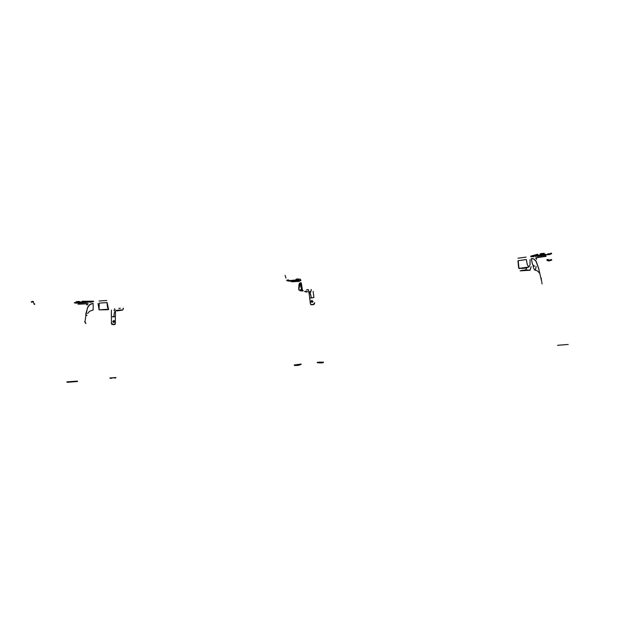 <?xml version="1.0" encoding="UTF-8"?>
<svg xmlns="http://www.w3.org/2000/svg" width="625" height="625" viewBox="0 0 625 625"><rect width="100%" height="100%" fill="white"/><g stroke="black" fill="none" stroke-linecap="round" stroke-linejoin="round"><path stroke-width="0.94" d="M34.156 304.445L34.805 304.156L33.836 303.445L33.352 301.844L31.297 302.219L33.352 301.844L33.836 303.445L34.805 304.156L34.156 304.445M33.32 301.391L31.25 301.805L33.32 301.391M32.047 301.984L31.289 301.859M32.117 301.453L32.688 301.367M76.664 302.203L80.172 301.953L76.648 302.195M285.969 278.016L285.047 275.414L285.969 278.016M115.844 377.539L114.25 377.727L115.727 377.68M115.898 377.547L109.812 377.984M111.242 322.938L111.914 324.352L113.875 324.648L115.18 324.281L115.453 322.734M111.469 377.805L111.875 377.773M111.375 377.984L110.852 378.023M110.641 378.047L110.117 378.094M110.094 378.094L115.625 377.688M109.828 377.977L114.25 377.727L110.039 378.117M112.008 377.992L114.859 377.727M66.859 382.031L77.32 381.188L66.852 382.031M78.062 304.227L86.242 303.805L87.125 305.133M77.484 381.07L66.797 381.859L77.461 381.07M84.727 321.664L85.75 323.633M106.547 309.789L108.477 309.594M80.164 301.812L76.117 302.055M76.984 302.633L75.648 302.719L76.984 302.633M75.016 302.484L75.414 302.484M79 301.375L76.094 301.68M74.82 302.875L75.648 302.719L74.82 302.891M74.922 302.523L75.328 302.523M74.383 302.859L75.164 302.977L74.266 302.75M87.797 302.406L88.25 302.414L87.797 302.406M87.164 304.617L88.047 303.805L86.766 303.625L78.047 304.062L86.656 303.617L78.188 304.125M87.391 302.383L78.102 303.148L77.992 302.648L78.133 303.102L87.391 302.383L87.703 301.828L87.391 302.383M79.859 302.148L88.352 301.82L88.25 302.414L88.352 301.82L79.844 302.133M82.188 301.742L89.984 301.758L89.875 302.352L89.984 301.758L93.562 301.57L90 302.352L93.562 301.57L82.211 301.617M93.531 301.188L82.188 301.266M85.844 323.508L84.711 321.805M85.828 323.469L84.961 321.82L85.938 315.117L87.008 315.508L85.938 315.117L87.375 308.289L85.68 315.078M87.586 313.547L89.602 311.227L93.008 310.086L93.203 309.5L93.148 303.352L89.5 304.766L87.375 308.289L88.977 305.258L92.008 303.508L89.211 305.016L87.578 307.492L85.906 315.109M85.875 313.766L87.781 307L90.367 304.148L93.148 303.352L93.211 309.438L92.523 310.125M106.781 300.469L99.078 300.984M107.125 302.602L99.227 303.125L99.07 309.844L98.047 303.531M108.156 309.539L99.07 309.844L106.539 309.789L99.07 309.844L108.453 309.203L107.539 307.164L106.93 302.609L107.648 307.609L108.648 309.18L107.75 307.219L107.125 302.594L108.547 309.141M108.453 309.203L99.07 309.844L108.453 309.203M106.93 302.609L99.227 303.125L99.07 309.844M75.164 302.578L74.789 302.695L75.164 302.578M77.008 301.883L76.633 302L77.008 301.883M80.18 301.805L79.023 301.727M79 301.852L76.234 302.156M113.938 322.336L112.867 321.523L113.711 320.539L112.734 321.562L113.406 322.391L114.523 322.133L114.672 320.953L113.773 320.523L114.586 321.352L113.938 322.336M113.469 324.547L111.477 323.359L111.375 316.734L115.383 316.547L115.344 323.625L113.477 324.555M115.43 322.859L115.18 324L114.164 324.516M113.992 322.453L114.766 321.242L113.773 320.523L112.734 321.602L113.992 322.453M111.312 315.469L111.414 310.102L111.375 316.734L111.43 310.102L111.375 316.734L113.82 316.836L114.195 313.141L115.227 311.43L113.922 310.258L115.5 311.359M114.633 308.758L115.008 309.516L114.633 308.758M114.555 308.766L114.805 309.328M122.633 310.086L116.898 310.945L117.328 310.602L115.984 310.383L119.5 310.219L116.914 310.945L122.664 310.086M123.117 308.742L123.172 308.211L123.117 308.742M122.617 310.109L116.898 310.945L117.328 310.602L115.867 310.383M115.992 310.391L116.898 310.945L115.992 310.391M115.391 316.539L115.445 311.375L115.383 316.547L113.82 316.836L114.195 313.141L115.273 311.43M115.391 316.547L115.383 315.461M117.883 310.188L121.727 309.938M118.82 308.344L120.305 308.195M114.141 320.656L114.484 321.766L113.359 322.234M118.867 308.344L119.336 308.297M123.359 308.195L123.195 309.352L123.359 308.195M122.938 309.383L123.188 308.211M114.805 309.508L114.461 308.781M77.844 302.984L75.273 303.109L77.844 302.984M76.211 303.164L76.953 303.125M75.195 302.969L77.977 302.828L75.195 302.969M77.516 302.359L79.352 302.258L77.516 302.359M79.711 302.289L77.156 302.383L79.711 302.289M77.492 302.367L79.406 302.273L77.492 302.367M75.742 303.141L77.422 303.023M113.773 320.797L114.437 321.484L113.688 322.125L113.117 321.406L113.773 320.797M67.328 382.328L77.492 381.516L67.367 382.32M76.242 381.289L77.289 381.188M111.664 378.266L110.281 378.391M115.641 377.992L114.461 378.062M546.789 254.352L550.922 253.891L546.789 254.352M540.883 254.008L540.297 254.211L540.883 254.008M540.758 254.57L544.078 253.922L540.773 254.57M550.742 253.148L551.578 253.266L550.773 253.188M540.336 254.086L544.281 253.719M544.258 253.258L540.297 253.672M550.812 253.648L551.5 253.844L550.719 254.086L551.617 253.711L550.812 253.617L551.562 253.758M537.773 254.742L530.727 256.625L534.203 255.617L530.727 256.625L533.883 256.773L530.727 256.625L533.406 256.148L533.883 256.773L533.359 256.148L537.773 254.742L534.305 255.555L537.664 254.609M534.711 255.883L535.242 256.508L534.711 255.883L535.594 255.906L535.367 256.477L535.812 256.242L535.164 255.766L535.656 255.617L543.492 254.289L534.711 255.883M545.922 256.32L536.656 257.766L538.281 257.086L546.055 256.055L537.758 257.219L535.625 258.055L536.078 258.703L536.805 257.727L538.523 257.266L546.047 256.445M545.836 255.156L535.828 256.305L545.195 255.078L545.242 254.523L545.195 255.078L545.875 255.117M545.578 254.219L543.961 254.297L545.578 254.219M547.938 254.625L545.805 255.008L547.938 254.625M541.188 278.086L541.234 279.742M534.031 266.086L534.703 266.047L533.344 265.82L532.32 263.789L531.344 258.578L534.086 259.117L536.273 261.57L538.906 269.531L541.234 279.758M524.914 268.211L521.32 268.438L528.867 267.023L527.344 264.844L526.328 259.547L518.031 260.719L518.836 268.32L518.211 260.688L518.961 268.352L528.867 267.023L519.055 268.57L528.867 267.023L524.961 268.211L528.891 267.023L527.297 264.719L526.328 259.547L518.211 260.688M525.68 267.766L525.078 268.18L525.68 267.766M518 258.234L526.109 257.086M530.086 259.492L530.008 264.758L528.891 267.023M533.898 266.109L532.383 263.969L531.344 258.578L534.031 259.078L536.359 261.75L538.945 269.07M538.859 269.102L535.969 261.008L534.266 259.227L532.312 258.523L534.336 259.266L535.992 261.047L538.859 269.102M537.633 254.195L530.688 256.18M544.219 253.844L540.445 254.211M549.844 253.641L547.969 253.828L549.844 253.641M551.445 253.805L550.727 253.766M568.219 344.477L558.211 345.242M541.398 280.258L541.148 277.914M536.547 259.398L536.453 258.828M568.148 344.484L557.562 345.289M558.383 345.352L557.891 345.398M527.211 267.359L525.641 269.961L530.148 270.117L531.086 266.625L530.062 270.172L525.586 269.906L522.227 270.445L529.93 270.219L520.133 270.875L523.086 270.148M524.922 268.234L525.711 267.758M550.461 259.938L548.602 260.078L550.461 259.938M549.117 260.211L551.039 260.172L549.117 260.211M547.766 260.406L548.383 260.305L547.766 260.406M547.617 260.656L547.227 260.609L547.617 260.656M541.32 279.977L541.82 281.875L541.32 279.977M551.617 259.641L550.883 259.523M550.922 259.906L551.57 260.125L550.867 260.352L551.68 260.008L550.922 259.906L551.641 260.039M542.039 283.914L541.906 282.617M534.898 270.102L537.547 270.898L539.641 273.172L537.547 270.898L534.422 269.898L533.023 266.273M520.18 270.875L529.93 270.219L520.18 270.875M534.93 270.102L535.648 269.164L536.094 266.367L535.688 269.055L534.93 270.102M548.32 260.086L546.938 259.992M548.359 259.562L546.844 259.609M551.516 260.086L550.844 260.039M543.055 254.688L541.562 254.789L543.055 254.688M548.672 260.836L549.648 260.734M548.602 260.938L549.969 260.75L548.602 260.938M541.344 254.711L541.883 254.688L541.344 254.711M541.203 254.242L540.805 254.227M542.969 254.578L543.953 254.336L542.969 254.578M543.211 254.344L541.281 254.625L543.211 254.344M543.539 254.367L541.289 254.602L543.539 254.367M550.617 260.43L548.047 260.562L550.617 260.43M548.141 260.672L550.57 260.508L548.141 260.672M548.242 260.797L550.07 260.609M549.516 254.609L548.031 254.711L549.516 254.609M548.289 254.617L549.5 254.492M547.234 254.492L550.047 254.062L547.25 254.492M547.805 254.633L549.961 254.211L547.805 254.633M549.695 254.453L550.414 254.25L549.695 254.453M547.898 254.578L549.875 254.367M550.047 254.062L550.539 254.133L550.047 254.062M288.078 280.516L291.094 280.43L288.078 280.516M295.805 279.734L298.812 279.602L295.805 279.734M301.07 282.82L300.484 282.828L301.07 282.82L301.703 289.711L300.719 286.273L300.516 283.188L301.102 283.172L300.508 283.18L301.625 289.719L298.781 290.016L302.234 289.547M300.305 280.539L300.898 280.539M300.695 280.039L300.336 279.609L300.648 280.109L299.578 280.703L300.148 280.906L299.062 281.344L299.453 280.734L300.148 280.906L299.664 280.617M299.578 280.703L300.195 280.359M299.359 279.383L296.273 279.516L299.359 279.383M300.141 280.375L300.633 279.703M288.492 280.289L286.766 280.625L288.492 280.289M286.922 280.758L288.539 280.414L286.969 280.773M288.469 279.883L286.773 280.266M299.336 279L296.242 279.078M300.602 279.688L300.305 279.227M299.062 281.344L299.836 280.812M296.125 280.211L298.461 279.883L297.883 280.078L298.969 280.375L298.422 281.578M291.383 280.969L290.781 280.711L291.492 280.406L295.516 280.023L291.133 280.5L290.891 280.836L292.047 281.055M297.883 280.086L298.977 280.57M291.414 281.289L295.594 280.727L298.43 281.047L293.281 280.906L293.203 280.422L293.281 280.906L291.43 281.258M298.828 280.516L298.391 280.953M291.781 281.688L294.273 281.109L298.438 281.195M291.695 281.438L292.586 281.555L291.695 281.438M289.594 281.172L291.461 281.227L289.594 281.172M293.656 281.164L295.336 281.305M300.312 282.789L298.75 289.484L300.289 283.242L300.273 282.781L299.742 282.938L299.07 284.273L298.68 288.422M298.672 288.492L299.086 284.203L300.273 282.781M302.352 289.805L301.562 287.508L301.586 286.133L302.094 289.055L301.266 282.852L302.453 289.891L301.258 282.805M303.133 290.914L301.672 291.047L303.133 290.914M303.227 290.656L301.57 290.781M301.586 290.953L303.234 290.789L301.586 290.953M301.57 290.531L299.953 290.648M301.508 290.609L300.039 290.742L301.508 290.609M294.461 365.188L296.109 365.07L294.242 365.008M291.531 281.805L298.406 281.367M301.195 364.102L294.234 365.016M294.477 365.203L301.008 364.375M301.055 364.297L296.109 365.07L301.242 364.148M300.484 364.602L298.023 365.422L294.656 365.445M294.555 365.242L298.844 364.922M294.539 365.539L298.188 365.398L300.711 364.633M290.141 280.969L289.023 280.953L290.141 280.969M289.07 281.078L290.07 281.07L289.07 281.078M290.156 280.781L288.398 280.914M288.406 281.008L290.164 280.875M287.828 280.93L290.727 280.742M295.539 280.164L298.445 279.914M296.75 280.156L297.898 280.148L296.75 280.156M297.234 280.383L296.242 280.398L297.234 280.383M297.875 279.984L296.117 280.117M310.289 303.141L309.688 298.008L311.383 297.969L310.086 292.961L310.914 291.516L310.133 292.953L308.906 291.984L310.438 293.742L311.383 297.969L313.898 297.602L309.695 298.008L310.445 303.898L311.148 304.625L313.453 304.391L314.523 302.742M313.109 291.305L313.742 296.281M309.547 291.656L308.5 291.82L309.969 292.75L308.492 291.805L310.414 291.547M313.086 291.312L313.922 297.594M311.672 300.422L310.812 301.531L311.977 302.508L312.961 301.312L311.672 300.422M308.656 290.578L308.547 290.008L308.648 290.578M308.867 291.961L309.695 298.008M308.039 290.461L307.648 289.562L308.039 290.461M306.523 291.945L306 291.992M306.57 290.031L306.812 289.648M308 289.531L308.297 289.859M311.109 289.539L311.008 290.773M323.172 362.195L318.891 362.078L323.156 362.328M323.453 362.094L317.266 362.406M310.25 303.18L310.75 304.727L312.242 304.859L314.195 304.297L314.68 302.758M312.398 302.086L312.875 301.836M317.148 362.375L323.227 362.305M312.102 300.453L311.094 301.5L312.328 302.133L312.656 301.164L311.797 300.602M321.703 362.859L323.242 362.602L321.469 362.445L317.547 362.797L321.648 362.867L317.547 362.773L322.133 362.453L323.219 362.641L321.703 362.859M317.625 362.523L323.125 362.336M311.953 302.156L311.172 301.5L311.781 300.719L312.477 301.102L312.406 301.914L311.695 302.133L311.172 301.523L311.516 300.805L312.234 300.836L312.562 301.531L311.953 302.156M518.633 267.688L517.969 260.742M311.211 289.531L311.164 290.758L311.211 289.531M306.359 291.383L304.695 291.523L306.359 291.383M304.844 291.648L306.289 291.516L304.844 291.648M306.352 291.25L304.711 291.375M305.828 291.5L305.266 291.547M307.922 291.68L306.297 291.836M306.414 291.938L307.82 291.797"/></g></svg>
